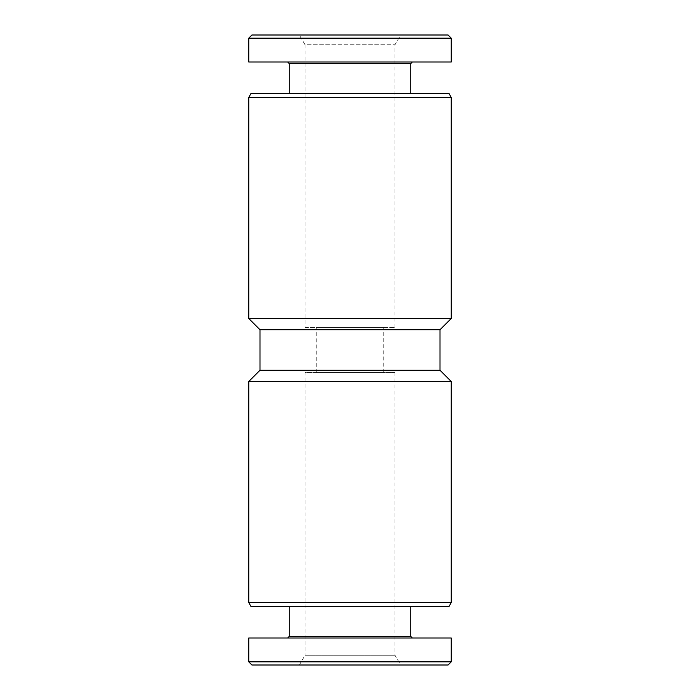 <?xml version="1.0" encoding="UTF-8"?>
<svg xmlns="http://www.w3.org/2000/svg" width="700" height="700" viewBox="0 0 700 700"><rect width="100%" height="100%" fill="white"/><g stroke="black" fill="none" stroke-linecap="round" stroke-linejoin="round"><path stroke-width="0.53" stroke-dasharray="3.5 2.62" d="M451.246 602.604L248.754 602.604M451.246 381.5L248.754 381.5M448.998 606.497L251.002 606.497M289.249 606.497L410.751 606.497L289.249 606.497M410.751 636.405L289.249 636.405M287.656 637.997L412.344 637.997L287.656 637.997M451.246 637.997L248.754 637.997M451.246 661.815L248.754 661.815M448.07 665L251.93 665M299.373 665L400.627 665L299.373 665L304.999 655.261L395.001 655.261L304.999 655.261L304.999 372.496L395.001 372.496L304.999 372.496M316.251 372.496L383.749 372.496L316.251 372.496L316.251 327.504L383.749 327.504L316.251 327.504M304.999 327.504L395.001 327.504L304.999 327.504L304.999 44.739L395.001 44.739L304.999 44.739L299.373 35L400.627 35L299.373 35M448.07 35L251.93 35M451.246 38.185L248.754 38.185M451.246 62.002L248.754 62.002M287.656 62.002L412.344 62.002L287.656 62.002M410.751 63.595L289.249 63.595M289.249 93.502L410.751 93.502L289.249 93.502M448.998 93.502L251.002 93.502M451.246 97.396L248.754 97.396M451.246 318.5L248.754 318.5M440.002 329.752L259.998 329.752M440.002 370.248L259.998 370.248M395.001 372.496L395.001 655.261L400.627 665M383.749 372.496L383.749 327.504M395.001 327.504L395.001 44.739L400.627 35"/><path stroke-width="1.05" d="M248.754 602.604L451.246 602.604L451.246 381.5L248.754 381.5L248.754 602.604L251.002 606.497L448.998 606.497L451.246 602.604M289.249 606.497L289.249 636.405L410.751 636.405L410.751 606.497M289.249 636.405L287.656 637.997M248.754 637.997L451.246 637.997L451.246 661.815L248.754 661.815L248.754 637.997M248.754 661.815L251.93 665L448.07 665L451.246 661.815M251.93 35L448.07 35L451.246 38.185L248.754 38.185L251.93 35M248.754 38.185L248.754 62.002L451.246 62.002L451.246 38.185M289.249 93.502L289.249 63.595L410.751 63.595L412.344 62.002M289.249 63.595L287.656 62.002M251.002 93.502L448.998 93.502L451.246 97.396L248.754 97.396L251.002 93.502M259.998 329.752L440.002 329.752L440.002 370.248L259.998 370.248L259.998 329.752L248.754 318.5L451.246 318.5L451.246 97.396M248.754 318.5L248.754 97.396M259.998 370.248L248.754 381.5M410.751 636.405L412.344 637.997M410.751 93.502L410.751 63.595M440.002 329.752L451.246 318.5M440.002 370.248L451.246 381.5"/></g></svg>
